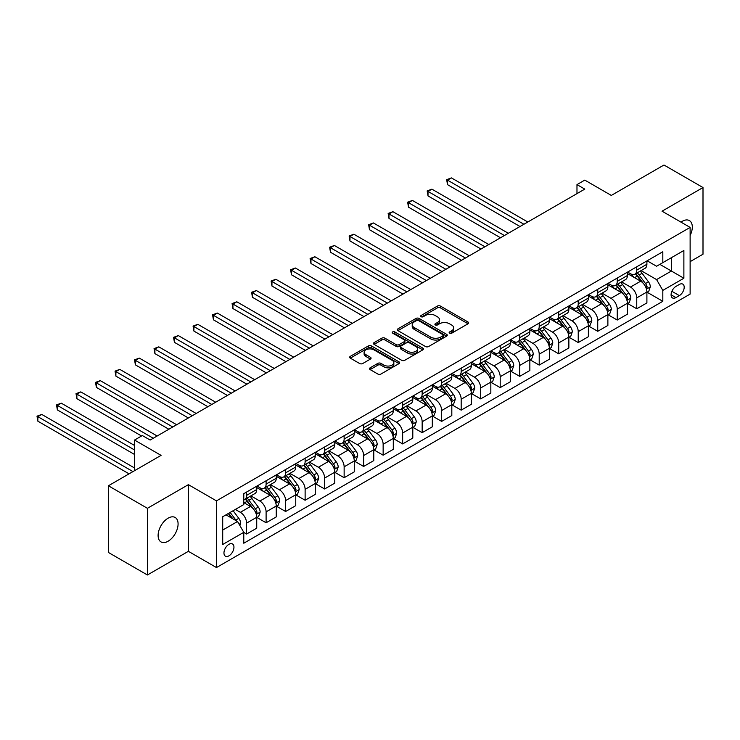 <?xml version="1.0" encoding="UTF-8"?>
<svg xmlns="http://www.w3.org/2000/svg" width="740" height="740" viewBox="0 0 740 740"><rect width="100%" height="100%" fill="white"/><g stroke="black" fill="none" stroke-linecap="round" stroke-linejoin="round"><path stroke-width="1.11" d="M449.596 333.176A1.517 0.879 0 0 0 451.742 333.176L468.022 323.778A2.164 1.249 0 0 0 468.651 322.89A2.164 1.249 0 0 0 468.022 322.011L440.448 306.092A2.164 1.249 0 0 0 437.377 306.092L421.106 315.49A1.517 0.879 0 0 0 420.662 316.1A1.517 0.879 0 0 0 421.106 316.72A1.517 0.879 0 0 0 423.252 316.72L425.352 315.508A6.928 4.005 0 0 1 435.157 315.508L437.46 316.831A6.928 4.005 0 0 1 439.486 319.661A6.928 4.005 0 0 1 437.46 322.492L435.351 323.713A1.517 0.879 0 0 0 434.907 324.333A1.517 0.879 0 0 0 435.351 324.953A1.517 0.879 0 0 0 437.497 324.953L439.606 323.732A6.928 4.005 0 0 1 449.402 323.732L451.705 325.064A6.928 4.005 0 0 1 453.731 327.894A6.928 4.005 0 0 1 451.705 330.715L449.596 331.936A1.517 0.879 0 0 0 449.152 332.556A1.517 0.879 0 0 0 449.596 333.176L449.596 331.936M168.091 541.236A14.125 8.159 120 0 0 177.322 528.795A14.125 8.159 120 0 0 175.158 517.473A14.125 8.159 120 0 0 168.091 518.176A14.125 8.159 120 0 0 158.869 530.617A14.125 8.159 120 0 0 161.033 541.939A14.125 8.159 120 0 0 168.091 541.236M690.124 235.514A14.125 8.159 120 0 0 689.384 220.585A14.125 8.159 120 0 0 682.317 221.288A14.125 8.159 120 0 0 681.004 222.148M228.956 555.832A7.067 4.079 120 0 0 233.572 549.616A7.067 4.079 120 0 0 232.49 543.956A7.067 4.079 120 0 0 228.956 544.307A7.067 4.079 120 0 0 224.34 550.523A7.067 4.079 120 0 0 225.423 556.184A7.067 4.079 120 0 0 228.956 555.832M370.13 367.817A2.164 1.249 0 0 0 369.5 368.705A2.164 1.249 0 0 0 370.13 369.593L377.872 374.052A2.164 1.249 0 0 0 380.934 374.052L399.008 363.618A2.164 1.249 0 0 0 399.646 362.739A2.164 1.249 0 0 0 399.008 361.851L371.434 345.932A2.164 1.249 0 0 0 368.372 345.932L350.298 356.365A2.164 1.249 0 0 0 349.659 357.254A2.164 1.249 0 0 0 350.298 358.132L359.64 363.534A2.164 1.249 0 0 0 362.702 363.534L370.435 359.067A2.164 1.249 0 0 0 371.073 358.179A2.164 1.249 0 0 0 370.435 357.3L365.8 354.617A5.79 3.349 0 0 1 364.108 352.259A5.79 3.349 0 0 1 367.688 349.16A5.79 3.349 0 0 1 373.996 349.891L392.154 360.371A5.79 3.349 0 0 1 393.846 362.739A5.79 3.349 0 0 1 390.276 365.828A5.79 3.349 0 0 1 383.958 365.098L380.934 363.358A2.164 1.249 0 0 0 377.872 363.358L370.13 367.817L370.13 369.593L377.872 365.153L377.872 363.358M690.124 261.655L703 254.218L703 187.544L663.984 165.02L611.314 195.425L584.785 180.107L576.978 184.612L584.785 189.116L150.146 440.05L142.339 435.546L134.541 440.05L134.541 470.686M147.417 508.306L147.417 574.98L188.386 551.328L188.386 484.654L147.417 508.306L108.401 485.782L161.07 455.368L134.541 440.05M188.386 484.654L216.469 500.869L690.124 227.411L690.124 294.085L216.469 567.552L216.469 500.869M703 187.544L662.032 211.196L690.124 227.411M425.509 346.551A2.164 1.249 0 0 0 428.571 346.551L446.646 336.117A2.164 1.249 0 0 0 447.284 335.229A2.164 1.249 0 0 0 446.646 334.341L419.071 318.422A2.164 1.249 0 0 0 416.01 318.422L397.935 328.865A2.164 1.249 0 0 0 397.297 329.744A2.164 1.249 0 0 0 397.935 330.632L425.509 346.551M393.255 333.5A1.517 0.879 0 0 1 394.799 333.712L422.799 349.881L404.752 360.306A2.164 1.249 0 0 1 401.69 360.306L374.116 344.387L374.116 342.611A2.164 1.249 0 0 0 373.478 343.499A2.164 1.249 0 0 0 374.116 344.387M374.116 342.611L381.849 338.152A2.164 1.249 0 0 1 384.911 338.152L396.094 344.609A2.164 1.249 0 0 0 399.156 344.609L404.29 341.639A2.164 1.249 0 0 0 404.928 340.761A2.164 1.249 0 0 0 404.29 339.873L392.653 333.148A1.517 0.879 0 0 1 392.209 332.528A1.517 0.879 0 0 1 393.144 331.724A1.517 0.879 0 0 1 394.799 331.918L422.827 348.096A2.164 1.249 0 0 1 423.465 348.984A2.164 1.249 0 0 1 422.827 349.863L422.827 348.096M147.417 574.98L108.401 552.456L108.401 485.782M679.357 284.447L675.925 286.426A6.845 3.95 120 0 0 671.457 292.457A6.845 3.95 120 0 0 672.503 297.943A6.845 3.95 120 0 0 675.925 297.6L679.357 295.621A6.845 3.95 120 0 0 683.825 289.59A6.845 3.95 120 0 0 682.779 284.114A6.845 3.95 120 0 0 679.357 284.447M647.13 260.795L656.574 266.243L662.818 262.644L662.818 251.739L243.784 493.663L243.784 504.569L222.712 516.733L222.712 544.483L243.784 532.319L243.784 543.225L662.818 301.3L662.818 290.394L656.574 279.581L641.053 270.627M662.818 262.644L683.88 250.481L683.88 278.231L662.818 290.394M188.386 551.328L216.469 567.552M576.978 184.612L576.978 193.621M659.849 264.356L671.393 271.025L671.393 257.687L683.88 250.481M656.574 279.581L671.393 271.025L683.88 278.231M222.712 530.071L237.54 521.506L225.996 514.837M243.784 532.412L246.596 534.03L246.596 523.125A8.825 5.097 -120 0 0 240.352 512.321L235.357 509.435M246.596 534.03L256.734 528.175L256.734 517.269A8.825 5.097 -120 0 0 250.49 506.456L243.784 502.59M256.974 517.501L266.104 522.773L266.104 511.867A8.825 5.097 -120 0 0 259.86 501.054L250.897 495.883M266.104 522.773L276.242 516.909L276.242 506.012A8.825 5.097 -120 0 0 269.998 495.199L256.734 487.54M276.483 506.234L285.612 511.507L285.612 500.601A8.825 5.097 -120 0 0 279.368 489.788L270.405 484.617M285.612 511.507L295.75 505.651L295.75 494.746A8.825 5.097 -120 0 0 289.507 483.932L276.242 476.273M295.991 494.977L305.121 500.24L305.121 489.344A8.825 5.097 -120 0 0 298.877 478.53L289.914 473.35M305.121 500.24L315.259 494.385L315.259 483.488A8.825 5.097 -120 0 0 309.015 472.675L295.75 465.016M315.499 483.71L324.629 488.983L324.629 478.077A8.825 5.097 -120 0 0 318.385 467.264L309.422 462.093M324.629 488.983L334.767 483.127L334.767 472.222A8.825 5.097 -120 0 0 328.523 461.409L315.259 453.75M335.007 472.444L344.137 477.716L344.137 466.82A8.825 5.097 -120 0 0 337.893 456.007L328.93 450.827M344.137 477.716L354.275 471.861L354.275 460.955A8.825 5.097 -120 0 0 348.031 450.142L334.767 442.483M354.506 461.187L363.636 466.459L363.636 455.553A8.825 5.097 -120 0 0 357.401 444.74L348.438 439.569M363.636 466.459L373.783 460.595L373.783 449.698A8.825 5.097 -120 0 0 367.539 438.885L354.275 431.226M374.014 449.92L383.144 455.193L383.144 444.287A8.825 5.097 -120 0 0 376.91 433.474L367.947 428.303M383.144 455.193L393.292 449.337L393.292 438.432A8.825 5.097 -120 0 0 387.048 427.618L373.783 419.959M393.523 438.663L402.653 443.926L402.653 433.029A8.825 5.097 -120 0 0 396.418 422.216L387.455 417.036M402.653 443.926L412.8 438.071L412.8 427.174A8.825 5.097 -120 0 0 406.556 416.361L393.292 408.702M413.031 427.396L422.161 432.669L422.161 421.763A8.825 5.097 -120 0 0 415.917 410.95L406.963 405.779M422.161 432.669L432.308 426.814L432.308 415.908A8.825 5.097 -120 0 0 426.064 405.095L412.8 397.436M432.539 416.13L441.669 421.402L441.669 410.506A8.825 5.097 -120 0 0 435.425 399.693L426.462 394.513M441.669 421.402L451.816 415.547L451.816 404.641A8.825 5.097 -120 0 0 445.572 393.828L432.308 386.169M452.048 404.873L461.177 410.145L461.177 399.239A8.825 5.097 -120 0 0 454.934 388.426L445.97 383.255M461.177 410.145L471.325 404.281L471.325 393.384A8.825 5.097 -120 0 0 465.081 382.571L451.816 374.912M471.556 393.606L480.685 398.879L480.685 387.973A8.825 5.097 -120 0 0 474.442 377.16L465.479 371.989M480.685 398.879L490.833 393.023L490.833 382.118A8.825 5.097 -120 0 0 484.589 371.304L471.325 363.645M491.064 382.349L500.194 387.612L500.194 376.716A8.825 5.097 -120 0 0 493.95 365.902L484.987 360.722M500.194 387.612L510.341 381.757L510.341 370.86A8.825 5.097 -120 0 0 504.097 360.047L490.833 352.388M510.572 371.082L519.702 376.355L519.702 365.449A8.825 5.097 -120 0 0 513.458 354.636L504.495 349.465M519.702 376.355L529.849 370.5L529.849 359.594A8.825 5.097 -120 0 0 523.606 348.781L510.341 341.121M530.081 359.816L539.21 365.088L539.21 354.192A8.825 5.097 -120 0 0 532.966 343.379L524.003 338.199M539.21 365.088L549.357 359.233L549.357 348.327A8.825 5.097 -120 0 0 543.114 337.514L529.849 329.855M549.589 348.559L558.719 353.831L558.719 342.925A8.825 5.097 -120 0 0 552.475 332.112L543.512 326.941M558.719 353.831L568.866 347.966L568.866 337.07A8.825 5.097 -120 0 0 562.622 326.257L549.357 318.598M569.097 337.292L578.227 342.565L578.227 331.659A8.825 5.097 -120 0 0 571.983 320.846L563.02 315.675M578.227 342.565L588.374 336.709L588.374 325.804A8.825 5.097 -120 0 0 582.13 314.99L568.866 307.331M588.605 326.035L597.735 331.298L597.735 320.401A8.825 5.097 -120 0 0 591.491 309.588L582.528 304.408M597.735 331.298L607.882 325.443L607.882 314.546A8.825 5.097 -120 0 0 601.639 303.733L588.374 296.074M608.114 314.768L617.243 320.041L617.243 309.135A8.825 5.097 -120 0 0 611 298.322L602.036 293.151M617.243 320.041L627.39 314.186L627.39 303.28A8.825 5.097 -120 0 0 621.147 292.466L607.882 284.808M627.622 303.502L636.752 308.774L636.752 297.878A8.825 5.097 -120 0 0 630.508 287.065L621.545 281.885M636.752 308.774L646.899 302.919L646.899 292.013A8.825 5.097 -120 0 0 640.655 281.2L627.39 273.541M627.622 272.061L630.508 273.726A8.825 5.097 -120 0 0 634.92 274.161A8.825 5.097 -120 0 0 636.752 270.118L636.752 266.789M608.114 283.318L611 284.993A8.825 5.097 -120 0 0 615.412 285.427A8.825 5.097 -120 0 0 617.243 281.385L617.243 278.046M588.605 294.585L591.491 296.25A8.825 5.097 -120 0 0 595.904 296.685A8.825 5.097 -120 0 0 597.735 292.651L597.735 289.312M569.097 305.851L571.983 307.516A8.825 5.097 -120 0 0 576.395 307.951A8.825 5.097 -120 0 0 578.227 303.909L578.227 300.579M549.589 317.108L552.475 318.774A8.825 5.097 -120 0 0 556.887 319.218A8.825 5.097 -120 0 0 558.719 315.175L558.719 311.836M530.081 328.375L532.966 330.04A8.825 5.097 -120 0 0 537.379 330.475A8.825 5.097 -120 0 0 539.21 326.433L539.21 323.103M510.572 339.632L513.458 341.307A8.825 5.097 -120 0 0 517.88 341.741A8.825 5.097 -120 0 0 519.702 337.699L519.702 334.36M491.064 350.899L493.95 352.564A8.825 5.097 -120 0 0 498.372 352.999A8.825 5.097 -120 0 0 500.194 348.966L500.194 345.626M471.556 362.165L474.442 363.83A8.825 5.097 -120 0 0 478.863 364.265A8.825 5.097 -120 0 0 480.685 360.223L480.685 356.893M452.048 373.423L454.934 375.088A8.825 5.097 -120 0 0 459.355 375.532A8.825 5.097 -120 0 0 461.177 371.489L461.177 368.15M432.539 384.689L435.425 386.354A8.825 5.097 -120 0 0 439.847 386.789A8.825 5.097 -120 0 0 441.669 382.746L441.669 379.417M413.031 395.946L415.917 397.621A8.825 5.097 -120 0 0 420.339 398.055A8.825 5.097 -120 0 0 422.161 394.013L422.161 390.674M393.523 407.213L396.418 408.878A8.825 5.097 -120 0 0 400.83 409.312A8.825 5.097 -120 0 0 402.653 405.27L402.653 401.94M374.014 418.479L376.91 420.144A8.825 5.097 -120 0 0 381.322 420.579A8.825 5.097 -120 0 0 383.144 416.537L383.144 413.207M354.506 429.736L357.401 431.401A8.825 5.097 -120 0 0 361.814 431.846A8.825 5.097 -120 0 0 363.636 427.803L363.636 424.464M334.998 441.003L337.893 442.668A8.825 5.097 -120 0 0 342.305 443.103A8.825 5.097 -120 0 0 344.137 439.061L344.137 435.731M315.499 452.26L318.385 453.935A8.825 5.097 -120 0 0 322.797 454.369A8.825 5.097 -120 0 0 324.629 450.327L324.629 446.988M295.991 463.527L298.877 465.192A8.825 5.097 -120 0 0 303.289 465.627A8.825 5.097 -120 0 0 305.121 461.584L305.121 458.254M276.483 474.793L279.368 476.458A8.825 5.097 -120 0 0 283.781 476.893A8.825 5.097 -120 0 0 285.612 472.851L285.612 469.521M256.974 486.051L259.86 487.716A8.825 5.097 -120 0 0 264.272 488.16A8.825 5.097 -120 0 0 266.104 484.117L266.104 480.778M647.13 292.245L662.818 301.3M634.92 274.161L645.067 268.305A8.825 5.097 -120 0 0 646.899 264.263L646.899 260.933M615.412 285.427L625.559 279.572A8.825 5.097 -120 0 0 627.39 275.53L627.39 272.19M595.904 296.685L606.051 290.829A8.825 5.097 -120 0 0 607.882 286.787L607.882 283.457M576.395 307.951L586.543 302.096A8.825 5.097 -120 0 0 588.374 298.054L588.374 294.724M556.887 319.218L567.034 313.353A8.825 5.097 -120 0 0 568.866 309.32L568.866 305.981M537.379 330.475L547.526 324.62A8.825 5.097 -120 0 0 549.357 320.577L549.357 317.247M517.88 341.741L528.018 335.886A8.825 5.097 -120 0 0 529.849 331.844L529.849 328.505M498.372 352.999L508.51 347.143A8.825 5.097 -120 0 0 510.341 343.101L510.341 339.771M478.863 364.265L489.001 358.41A8.825 5.097 -120 0 0 490.833 354.368L490.833 351.038M459.355 375.532L469.493 369.667A8.825 5.097 -120 0 0 471.325 365.634L471.325 362.295M439.847 386.789L449.985 380.934A8.825 5.097 -120 0 0 451.816 376.891L451.816 373.561M420.339 398.055L430.477 392.2A8.825 5.097 -120 0 0 432.308 388.158L432.308 384.819M400.83 409.312L410.968 403.457A8.825 5.097 -120 0 0 412.8 399.415L412.8 396.085M381.322 420.579L391.46 414.724A8.825 5.097 -120 0 0 393.292 410.682L393.292 407.351M361.814 431.846L371.952 425.981A8.825 5.097 -120 0 0 373.783 421.948L373.783 418.609M342.305 443.103L352.453 437.248A8.825 5.097 -120 0 0 354.275 433.205L354.275 429.875M322.797 454.369L332.945 448.514A8.825 5.097 -120 0 0 334.767 444.472L334.767 441.132M303.289 465.627L313.436 459.771A8.825 5.097 -120 0 0 315.259 455.729L315.259 452.399M283.781 476.893L293.928 471.038A8.825 5.097 -120 0 0 295.75 466.996L295.75 463.666M264.272 488.16L274.42 482.295A8.825 5.097 -120 0 0 276.242 478.262L276.242 474.923M243.784 499.777A8.825 5.097 -120 0 0 244.764 499.417L254.911 493.562A8.825 5.097 -120 0 0 256.734 489.519L256.734 486.189M244.764 499.417A8.825 5.097 -120 0 0 246.596 495.375L246.596 492.045M237.54 521.506L243.784 532.319M450.207 333.389L451.705 332.519A6.928 4.005 0 0 0 453.731 329.689L453.731 327.894M439.486 319.661L439.486 321.465A6.928 4.005 0 0 1 437.46 324.296L435.953 325.165M468.022 322.011L468.022 323.778L440.448 307.886A2.164 1.249 0 0 0 437.377 307.886L421.707 316.942M446.618 336.136L419.071 320.226A2.164 1.249 0 0 0 416.01 320.226L397.963 330.651M442.816 335.849A1.517 0.879 0 0 0 443.26 335.229A1.517 0.879 0 0 0 442.816 334.61L418.618 320.633A1.517 0.879 0 0 0 416.472 320.633L414.252 321.918A6.928 4.005 0 0 0 412.217 324.749A6.928 4.005 0 0 0 414.252 327.579L430.791 337.135A6.928 4.005 0 0 0 440.596 337.135L442.816 335.849L442.816 337.653A1.517 0.879 0 0 0 443.26 337.033L443.26 335.229M412.217 324.749L412.217 326.553A6.928 4.005 0 0 0 414.252 329.383L414.252 327.579M442.816 337.653L440.596 338.929A6.928 4.005 0 0 1 430.791 338.929L414.252 329.383M374.144 344.396L381.849 339.947L381.849 338.152M404.928 340.761L404.928 342.555A2.164 1.249 0 0 1 404.29 343.443L399.156 346.403A2.164 1.249 0 0 1 396.094 346.403L384.911 339.947A2.164 1.249 0 0 0 381.849 339.947M407.703 351.306A5.79 3.349 0 0 0 414.012 352.027A5.79 3.349 0 0 0 417.591 348.938A5.79 3.349 0 0 0 415.899 346.57L409.498 342.879A2.164 1.249 0 0 0 406.436 342.879L401.302 345.839A2.164 1.249 0 0 0 400.673 346.727A2.164 1.249 0 0 0 401.302 347.615L407.703 351.306L407.703 353.11A5.79 3.349 0 0 0 414.012 353.831A5.79 3.349 0 0 0 417.591 350.742L417.591 348.938M400.673 346.727L400.673 348.531A2.164 1.249 0 0 0 401.302 349.41L401.302 347.615M407.703 353.11L401.302 349.41M393.846 362.739L393.846 364.533A5.79 3.349 0 0 1 390.276 367.632A5.79 3.349 0 0 1 383.958 366.901L380.934 365.153A2.164 1.249 0 0 0 377.872 365.153M364.108 352.259L364.108 354.053A5.79 3.349 0 0 0 365.8 356.421L365.8 354.617M370.435 357.3L370.435 359.067L365.8 356.421M399.008 361.851L399.008 363.618L371.434 347.735A2.164 1.249 0 0 0 368.372 347.735L350.325 358.151M646.899 292.374L648.767 291.292L650.331 286.787A5.846 3.376 -120 0 0 648.462 281.811L642.089 273.3A16.881 9.749 -120 0 0 640.239 271.09M633.903 277.306A16.881 9.749 -120 0 0 630.443 273.689M646.362 288.794L647.167 287.037A5.846 3.376 -120 0 0 645.493 283.522L639.12 275.012A16.881 9.749 -120 0 0 637.279 272.801M635.706 273.707A14.014 8.094 60 0 1 638.01 276.325L643.402 283.531M527.814 222.009L451.428 177.905L447.524 180.153L447.524 184.658L520.016 226.514M635.401 273.883A16.881 9.749 60 0 1 637.251 276.094L641.488 281.746M447.524 184.658L446.664 179.663L523.92 224.257M446.664 179.663L451.428 177.905M627.39 303.641L629.259 302.558L630.822 298.054A5.846 3.376 -120 0 0 628.954 293.077L622.581 284.558A16.881 9.749 -120 0 0 620.731 282.356M614.394 288.572A16.881 9.749 -120 0 0 610.935 284.956M626.854 300.061L627.659 298.303A5.846 3.376 -120 0 0 625.985 294.788L619.611 286.269A16.881 9.749 -120 0 0 617.771 284.068M616.198 284.974A14.014 8.094 60 0 1 618.501 287.592L623.894 294.788M508.306 233.267L431.92 189.163L428.016 191.419L428.016 195.924L500.508 237.771M615.893 285.15A16.881 9.749 60 0 1 617.743 287.351L621.979 293.012M428.016 195.924L427.156 190.92L504.412 235.524M427.156 190.92L431.92 189.163M607.882 314.907L609.751 313.825L611.314 309.32A5.846 3.376 -120 0 0 609.446 304.334L603.072 295.824A16.881 9.749 -120 0 0 601.222 293.614M594.886 299.829A16.881 9.749 -120 0 0 591.427 296.213M607.346 311.318L608.151 309.57A5.846 3.376 -120 0 0 606.476 306.046L600.103 297.536A16.881 9.749 -120 0 0 598.262 295.325M596.69 296.24A14.014 8.094 60 0 1 598.993 298.849L604.386 306.055M488.807 244.533L412.411 200.429L408.508 202.677L408.508 207.181L481 249.038M596.385 296.407A16.881 9.749 60 0 1 598.235 298.618L602.471 304.279M408.508 207.181L407.648 202.187L484.904 246.781M407.648 202.187L412.411 200.429M588.374 326.164L590.243 325.082L591.806 320.577A5.846 3.376 -120 0 0 589.937 315.601L583.564 307.091A16.881 9.749 -120 0 0 581.723 304.88M575.378 311.096A16.881 9.749 -120 0 0 571.918 307.479M587.837 322.585L588.642 320.827A5.846 3.376 -120 0 0 586.977 317.312L580.595 308.802A16.881 9.749 -120 0 0 578.754 306.591M577.182 307.498A14.014 8.094 60 0 1 579.485 310.115L584.877 317.321M469.299 255.8L392.903 211.686L389 213.943L389 218.448L461.492 260.304M576.876 307.674A16.881 9.749 60 0 1 578.726 309.875L582.963 315.536M389 218.448L388.139 213.444L465.395 258.047M388.139 213.444L392.903 211.686M568.866 337.431L570.734 336.349L572.298 331.844A5.846 3.376 -120 0 0 570.429 326.858L564.056 318.348A16.881 9.749 -120 0 0 562.215 316.147M555.87 322.353A16.881 9.749 -120 0 0 552.41 318.736M568.329 333.842L569.143 332.094A5.846 3.376 -120 0 0 567.469 328.569L561.087 320.059A16.881 9.749 -120 0 0 559.246 317.858M557.673 318.764A14.014 8.094 60 0 1 559.976 321.373L565.369 328.579M449.791 267.057L373.395 222.953L369.491 225.21L369.491 229.715L441.983 271.562M557.377 318.94A16.881 9.749 60 0 1 559.218 321.142L563.455 326.803M369.491 229.715L368.631 224.71L445.887 269.314M368.631 224.71L373.395 222.953M549.357 348.688L551.226 347.606L552.789 343.101A5.846 3.376 -120 0 0 550.921 338.125L544.548 329.615A16.881 9.749 -120 0 0 542.707 327.404M536.361 333.62A16.881 9.749 -120 0 0 532.902 330.003M548.821 345.108L549.635 343.351A5.846 3.376 -120 0 0 547.961 339.836L541.578 331.326A16.881 9.749 -120 0 0 539.738 329.115M538.165 330.022A14.014 8.094 60 0 1 540.468 332.639L545.861 339.845M430.282 278.323L353.887 234.219L349.983 236.467L349.983 240.972L422.475 282.828M537.869 330.197A16.881 9.749 60 0 1 539.71 332.408L543.946 338.06M349.983 240.972L349.123 235.977L426.379 280.571M349.123 235.977L353.887 234.219M529.849 359.954L531.718 358.872L533.281 354.368A5.846 3.376 -120 0 0 531.413 349.391L525.039 340.872A16.881 9.749 -120 0 0 523.199 338.67M516.853 344.886A16.881 9.749 -120 0 0 513.394 341.269M529.313 356.375L530.127 354.617A5.846 3.376 -120 0 0 528.452 351.102L522.07 342.583A16.881 9.749 -120 0 0 520.229 340.382M518.657 341.288A14.014 8.094 60 0 1 520.96 343.906L526.353 351.102M410.774 289.581L334.378 245.477L330.475 247.733L330.475 252.238L402.967 294.085M518.361 341.464A16.881 9.749 60 0 1 520.202 343.665L524.438 349.326M330.475 252.238L329.615 247.234L406.871 291.838M329.615 247.234L334.378 245.477M510.341 371.221L512.21 370.139L513.773 365.634A5.846 3.376 -120 0 0 511.904 360.648L505.531 352.138A16.881 9.749 -120 0 0 503.69 349.928M497.345 356.144A16.881 9.749 -120 0 0 493.885 352.527M509.805 367.632L510.618 365.884A5.846 3.376 -120 0 0 508.944 362.36L502.562 353.85A16.881 9.749 -120 0 0 500.721 351.639M499.149 352.555A14.014 8.094 60 0 1 501.452 355.163L506.845 362.369M391.266 300.847L314.87 256.743L310.966 258.991L310.966 263.496L383.459 305.352M498.852 352.721A16.881 9.749 60 0 1 500.693 354.932L504.93 360.593M310.966 263.496L310.106 258.5L387.362 303.095M310.106 258.5L314.87 256.743M490.833 382.478L492.701 381.396L494.265 376.891A5.846 3.376 -120 0 0 492.396 371.915L486.023 363.396A16.881 9.749 -120 0 0 484.182 361.194M477.837 367.41A16.881 9.749 -120 0 0 474.377 363.793M490.296 378.899L491.11 377.141A5.846 3.376 -120 0 0 489.436 373.626L483.054 365.116A16.881 9.749 -120 0 0 481.213 362.905M479.64 363.812A14.014 8.094 60 0 1 481.944 366.43L487.336 373.635M371.757 312.114L295.362 268L291.458 270.257L291.458 274.762L363.95 316.618M479.344 363.988A16.881 9.749 60 0 1 481.185 366.189L485.421 371.85M291.458 274.762L290.607 269.758L367.854 314.361M290.607 269.758L295.362 268M471.325 393.745L473.193 392.663L474.756 388.158A5.846 3.376 -120 0 0 472.888 383.172L466.514 374.662A16.881 9.749 -120 0 0 464.674 372.461M458.328 378.667A16.881 9.749 -120 0 0 454.869 375.05M470.788 390.156L471.602 388.407A5.846 3.376 -120 0 0 469.928 384.883L463.545 376.373A16.881 9.749 -120 0 0 461.704 374.172M460.132 375.078A14.014 8.094 60 0 1 462.435 377.687L467.828 384.893M352.249 323.371L275.854 279.267L271.95 281.524L271.95 286.029L344.442 327.875M459.836 375.254A16.881 9.749 60 0 1 461.677 377.456L465.913 383.117M271.95 286.029L271.099 281.024L348.346 325.628M271.099 281.024L275.854 279.267M451.816 405.002L453.685 403.92L455.248 399.415A5.846 3.376 -120 0 0 453.38 394.439L447.006 385.929A16.881 9.749 -120 0 0 445.166 383.718M438.82 389.934A16.881 9.749 -120 0 0 435.361 386.317M451.28 401.422L452.094 399.665A5.846 3.376 -120 0 0 450.42 396.15L444.037 387.64A16.881 9.749 -120 0 0 442.196 385.429M440.624 386.336A14.014 8.094 60 0 1 442.927 388.953L448.32 396.159M332.741 334.637L256.345 290.533L252.442 292.781L252.442 297.286L324.934 339.142M440.328 386.511A16.881 9.749 60 0 1 442.168 388.722L446.405 394.374M252.442 297.286L251.591 292.291L328.838 336.885M251.591 292.291L256.345 290.533M432.308 416.269L434.177 415.186L435.74 410.682A5.846 3.376 -120 0 0 433.871 405.705L427.498 397.186A16.881 9.749 -120 0 0 425.657 394.984M419.312 401.2A16.881 9.749 -120 0 0 415.861 397.584M431.772 412.689L432.586 410.931A5.846 3.376 -120 0 0 430.911 407.416L424.529 398.897A16.881 9.749 -120 0 0 422.688 396.696M421.115 397.602A14.014 8.094 60 0 1 423.419 400.22L428.812 407.416M313.233 345.894L236.837 301.791L232.934 304.048L232.934 308.552L305.426 350.399M420.82 397.778A16.881 9.749 60 0 1 422.66 399.979L426.897 405.64M232.934 308.552L232.083 303.548L309.329 348.151M232.083 303.548L236.837 301.791M412.8 427.535L414.678 426.453L416.232 421.948A5.846 3.376 -120 0 0 414.363 416.962L407.99 408.452A16.881 9.749 -120 0 0 406.149 406.242M399.804 412.457A16.881 9.749 -120 0 0 396.353 408.841M412.263 423.946L413.077 422.198A5.846 3.376 -120 0 0 411.403 418.674L405.021 410.164A16.881 9.749 -120 0 0 403.18 407.953M401.607 408.868A14.014 8.094 60 0 1 403.911 411.477L409.312 418.683M293.725 357.161L217.329 313.057L213.425 315.305L213.425 319.81L285.918 361.666M401.311 409.035A16.881 9.749 60 0 1 403.152 411.246L407.389 416.907M213.425 319.81L212.574 314.815L289.821 359.409M212.574 314.815L217.329 313.057M393.292 438.792L395.169 437.71L396.723 433.205A5.846 3.376 -120 0 0 394.855 428.229L388.482 419.71A16.881 9.749 -120 0 0 386.641 417.508M380.295 423.724A16.881 9.749 -120 0 0 376.845 420.107M392.755 435.213L393.569 433.455A5.846 3.376 -120 0 0 391.895 429.94L385.512 421.43A16.881 9.749 -120 0 0 383.671 419.219M382.099 420.126A14.014 8.094 60 0 1 384.402 422.743L389.804 429.949M274.216 368.428L197.821 324.314L193.917 326.571L193.917 331.076L266.409 372.932M381.803 420.302A16.881 9.749 60 0 1 383.644 422.503L387.88 428.164M193.917 331.076L193.066 326.072L270.313 370.675M193.066 326.072L197.821 324.314M373.783 450.059L375.661 448.977L377.215 444.472A5.846 3.376 -120 0 0 375.346 439.486L368.973 430.976A16.881 9.749 -120 0 0 367.132 428.775M360.787 434.981A16.881 9.749 -120 0 0 357.337 431.365M373.256 446.47L374.061 444.721A5.846 3.376 -120 0 0 372.387 441.197L366.013 432.687A16.881 9.749 -120 0 0 364.163 430.486M362.6 431.392A14.014 8.094 60 0 1 364.894 434.001L370.296 441.207M254.708 379.685L178.312 335.581L174.418 337.838L174.418 342.343L246.901 384.19M362.295 431.568A16.881 9.749 60 0 1 364.136 433.769L368.372 439.43M174.418 342.343L173.558 337.338L250.804 381.942M173.558 337.338L178.312 335.581M354.275 461.316L356.153 460.234L357.707 455.729A5.846 3.376 -120 0 0 355.848 450.753L349.465 442.243A16.881 9.749 -120 0 0 347.624 440.032M341.279 446.248A16.881 9.749 -120 0 0 337.829 442.631M353.748 457.736L354.553 455.979A5.846 3.376 -120 0 0 352.878 452.464L346.505 443.954A16.881 9.749 -120 0 0 344.655 441.743M343.092 442.65A14.014 8.094 60 0 1 345.386 445.267L350.788 452.473M235.2 390.951L158.804 346.847L154.91 349.095L154.91 353.6L227.393 395.456M342.786 442.825A16.881 9.749 60 0 1 344.627 445.036L348.864 450.688M154.91 353.6L154.049 348.605L231.296 393.199M154.049 348.605L158.804 346.847M334.767 472.582L336.644 471.5L338.199 466.996A5.846 3.376 -120 0 0 336.339 462.019L329.957 453.5A16.881 9.749 -120 0 0 328.116 451.298M321.771 457.514A16.881 9.749 -120 0 0 318.32 453.898M334.24 469.003L335.044 467.245A5.846 3.376 -120 0 0 333.37 463.73L326.997 455.211A16.881 9.749 -120 0 0 325.147 453.01M323.584 453.916A14.014 8.094 60 0 1 325.878 456.534L331.279 463.73M215.692 402.209L139.296 358.105L135.401 360.361L135.401 364.866L207.885 406.713M323.278 454.092A16.881 9.749 60 0 1 325.119 456.293L329.356 461.954M135.401 364.866L134.541 359.862L211.788 404.466M134.541 359.862L139.296 358.105M315.259 483.849L317.136 482.767L318.69 478.262A5.846 3.376 -120 0 0 316.831 473.276L310.449 464.766A16.881 9.749 -120 0 0 308.608 462.556M302.262 468.772A16.881 9.749 -120 0 0 298.812 465.155M314.731 480.26L315.536 478.512A5.846 3.376 -120 0 0 313.862 474.988L307.489 466.478A16.881 9.749 -120 0 0 305.639 464.267M304.075 465.173A14.014 8.094 60 0 1 306.369 467.791L311.771 474.997M196.183 413.475L119.788 369.371L115.893 371.619L115.893 376.124L188.376 417.98M303.77 465.349A16.881 9.749 60 0 1 305.611 467.56L309.847 473.221M115.893 376.124L115.033 371.129L192.28 415.723M115.033 371.129L119.788 369.371M295.75 495.106L297.628 494.024L299.182 489.519A5.846 3.376 -120 0 0 297.323 484.543L290.94 476.024A16.881 9.749 -120 0 0 289.1 473.822M282.754 480.038A16.881 9.749 -120 0 0 279.304 476.421M295.223 491.526L296.028 489.769A5.846 3.376 -120 0 0 294.354 486.254L287.98 477.744A16.881 9.749 -120 0 0 286.139 475.533M284.567 476.44A14.014 8.094 60 0 1 286.861 479.058L292.263 486.263M176.675 424.742L100.279 380.628L96.385 382.885L96.385 387.39L168.877 429.246M284.262 476.615A16.881 9.749 60 0 1 286.103 478.817L290.348 484.478M96.385 387.39L95.525 382.386L172.772 426.989M95.525 382.386L100.279 380.628M276.242 506.373L278.12 505.291L279.674 500.786A5.846 3.376 -120 0 0 277.815 495.8L271.432 487.29A16.881 9.749 -120 0 0 269.591 485.089M263.255 491.295A16.881 9.749 -120 0 0 259.796 487.679M275.715 502.784L276.519 501.036A5.846 3.376 -120 0 0 274.845 497.511L268.472 489.001A16.881 9.749 -120 0 0 266.631 486.8M265.059 487.706A14.014 8.094 60 0 1 267.353 490.315L272.755 497.521M157.167 435.999L80.78 391.895L76.877 394.152L76.877 398.657L141.562 435.999M264.754 487.882A16.881 9.749 60 0 1 266.594 490.084L270.84 495.745M76.877 398.657L76.017 393.652L153.263 438.256M76.017 393.652L80.78 391.895M256.734 517.63L258.611 516.548L260.166 512.043A5.846 3.376 -120 0 0 258.306 507.066L251.924 498.557A16.881 9.749 -120 0 0 250.083 496.346M256.207 514.05L257.011 512.293A5.846 3.376 -120 0 0 255.337 508.778L248.964 500.268A16.881 9.749 -120 0 0 247.123 498.057M245.55 498.964A14.014 8.094 60 0 1 247.845 501.581L253.246 508.787M134.541 445.462L61.272 403.161L57.369 405.409L57.369 409.914L134.541 454.471M245.245 499.139A16.881 9.749 60 0 1 247.086 501.35L251.332 507.002M57.369 409.914L56.508 404.919L134.541 449.966M56.508 404.919L61.272 403.161M239.88 525.557L240.657 523.31A5.846 3.376 -120 0 0 238.798 518.333L233.109 510.73M134.541 467.985L41.764 414.418L37.86 416.675L37.86 421.18L129.075 473.841M236.365 520.831A5.846 3.376 -120 0 0 235.829 520.044L230.14 512.441M228.679 513.292L232.767 518.749M228.272 513.523L231.731 518.157M37.86 421.18L37 416.176L132.978 471.593M37 416.176L41.764 414.418M240.352 512.321L250.49 506.456M259.86 501.054L269.998 495.199M279.368 489.788L289.507 483.932M298.877 478.53L309.015 472.675M318.385 467.264L328.523 461.409M337.893 456.007L348.031 450.142M357.401 444.74L367.539 438.885M376.91 433.474L387.048 427.618M396.418 422.216L406.556 416.361M415.917 410.95L426.064 405.095M435.425 399.693L445.572 393.828M454.934 388.426L465.081 382.571M474.442 377.16L484.589 371.304M493.95 365.902L504.097 360.047M513.458 354.636L523.606 348.781M532.966 343.379L543.114 337.514M552.475 332.112L562.622 326.257M571.983 320.846L582.13 314.99M591.491 309.588L601.639 303.733M611 298.322L621.147 292.466M630.508 287.065L640.655 281.2M636.752 270.118L646.899 264.263M636.752 297.878L646.899 292.013M617.243 309.135L627.39 303.28M617.243 281.385L627.39 275.53M597.735 320.401L607.882 314.546M597.735 292.651L607.882 286.787M578.227 331.659L588.374 325.804M578.227 303.909L588.374 298.054M558.719 342.925L568.866 337.07M558.719 315.175L568.866 309.32M539.21 354.192L549.357 348.327M539.21 326.433L549.357 320.577M519.702 365.449L529.849 359.594M519.702 337.699L529.849 331.844M500.194 376.716L510.341 370.86M500.194 348.966L510.341 343.101M480.685 387.973L490.833 382.118M480.685 360.223L490.833 354.368M461.177 399.239L471.325 393.384M461.177 371.489L471.325 365.634M441.669 410.506L451.816 404.641M441.669 382.746L451.816 376.891M422.161 421.763L432.308 415.908M422.161 394.013L432.308 388.158M402.653 433.029L412.8 427.174M402.653 405.27L412.8 399.415M383.144 444.287L393.292 438.432M383.144 416.537L393.292 410.682M363.636 455.553L373.783 449.698M363.636 427.803L373.783 421.948M344.137 466.82L354.275 460.955M344.137 439.061L354.275 433.205M324.629 478.077L334.767 472.222M324.629 450.327L334.767 444.472M305.121 489.344L315.259 483.488M305.121 461.584L315.259 455.729M285.612 500.601L295.75 494.746M285.612 472.851L295.75 466.996M266.104 511.867L276.242 506.012M266.104 484.117L276.242 478.262M246.596 523.125L256.734 517.269M246.596 495.375L256.734 489.519M671.874 291.301L679.357 295.621M671.087 294.807L675.925 297.6M451.705 332.519L451.705 330.715M435.351 324.953L435.351 323.713M437.46 324.296L437.46 322.492M421.106 316.72L421.106 315.49M437.377 307.886L437.377 306.092M440.448 307.886L440.448 306.092M397.935 330.632L397.935 328.865M416.01 320.226L416.01 318.422M419.071 320.226L419.071 318.422M446.646 336.117L446.646 334.341M430.791 338.929L430.791 337.135M440.596 338.929L440.596 337.135M384.911 339.947L384.911 338.152M396.094 346.403L396.094 344.609M399.156 346.403L399.156 344.609M404.29 343.443L404.29 341.639M394.799 333.712L394.799 331.918M380.934 365.153L380.934 363.358M383.958 366.901L383.958 365.098M350.298 358.132L350.298 356.365M368.372 347.735L368.372 345.932M371.434 347.735L371.434 345.932M646.455 289.118L650.293 286.907M639.12 275.012L642.089 273.3M634.522 277.667L637.251 276.094M645.493 283.522L648.462 281.811M645.03 285.807L647.167 287.037M626.947 300.375L630.785 298.164M619.611 286.269L622.581 284.558M615.014 288.924L617.743 287.351M625.985 294.788L628.954 293.077M625.522 297.073L627.659 298.303M607.438 311.642L611.277 309.431M600.103 297.536L603.072 295.824M595.506 300.19L598.235 298.618M606.476 306.046L609.446 304.334M606.014 308.33L608.151 309.57M587.939 322.908L591.769 320.688M580.595 308.802L583.564 307.091M575.998 311.457L578.726 309.875M586.977 317.312L589.937 315.601M586.505 319.597L588.642 320.827M568.431 334.166L572.26 331.955M561.087 320.059L564.056 318.348M556.489 322.714L559.218 321.142M567.469 328.569L570.429 326.858M566.997 330.854L569.143 332.094M548.923 345.432L552.752 343.221M541.578 331.326L544.548 329.615M536.981 333.981L539.71 332.408M547.961 339.836L550.921 338.125M547.489 342.121L549.635 343.351M529.415 356.689L533.244 354.479M522.07 342.583L525.039 340.872M517.473 345.238L520.202 343.665M528.452 351.102L531.413 349.391M527.99 353.387L530.127 354.617M509.906 367.956L513.736 365.745M502.562 353.85L505.531 352.138M497.965 356.504L500.693 354.932M508.944 362.36L511.904 360.648M508.482 364.644L510.618 365.884M490.398 379.222L494.227 377.002M483.054 365.116L486.023 363.396M478.456 367.771L481.185 366.189M489.436 373.626L492.396 371.915M488.974 375.911L491.11 377.141M470.89 390.48L474.719 388.269M463.545 376.373L466.514 374.662M458.948 379.028L461.677 377.456M469.928 384.883L472.888 383.172M469.465 387.168L471.602 388.407M451.382 401.746L455.211 399.535M444.037 387.64L447.006 385.929M439.44 390.295L442.168 388.722M450.42 396.15L453.38 394.439M449.957 398.435L452.094 399.665M431.873 413.003L435.703 410.793M424.529 398.897L427.498 397.186M419.932 401.552L422.66 399.979M430.911 407.416L433.871 405.705M430.449 409.692L432.586 410.931M412.365 424.27L416.195 422.059M405.021 410.164L407.99 408.452M400.423 412.818L403.152 411.246M411.403 418.674L414.363 416.962M410.94 420.958L413.077 422.198M392.857 435.527L396.686 433.316M385.512 421.43L388.482 419.71M380.915 424.085L383.644 422.503M391.895 429.94L394.855 428.229M391.432 432.225L393.569 433.455M373.349 446.793L377.178 444.583M366.013 432.687L368.973 430.976M361.407 435.342L364.136 433.769M372.387 441.197L375.346 439.486M371.924 443.482L374.061 444.721M353.84 458.06L357.67 455.849M346.505 443.954L349.465 442.243M341.899 446.608L344.627 445.036M352.878 452.464L355.848 450.753M352.416 454.749L354.553 455.979M334.332 469.317L338.161 467.107M326.997 455.211L329.957 453.5M322.4 457.866L325.119 456.293M333.37 463.73L336.339 462.019M332.907 466.006L335.044 467.245M314.824 480.584L318.653 478.373M307.489 466.478L310.449 464.766M302.891 469.132L305.611 467.56M313.862 474.988L316.831 473.276M313.399 477.272L315.536 478.512M295.315 491.841L299.145 489.63M287.98 477.744L290.94 476.024M283.383 480.399L286.103 478.817M294.354 486.254L297.323 484.543M293.891 488.539L296.028 489.769M275.807 503.108L279.637 500.897M268.472 489.001L271.432 487.29M263.875 491.656L266.594 490.084M274.845 497.511L277.815 495.8M274.383 499.796L276.519 501.036M256.299 514.374L260.129 512.163M248.964 500.268L251.924 498.557M244.367 502.923L247.086 501.35M255.337 508.778L258.306 507.066M254.875 511.062L257.011 512.293M239.14 524.281L240.62 523.421M235.829 520.044L238.798 518.333"/></g></svg>
